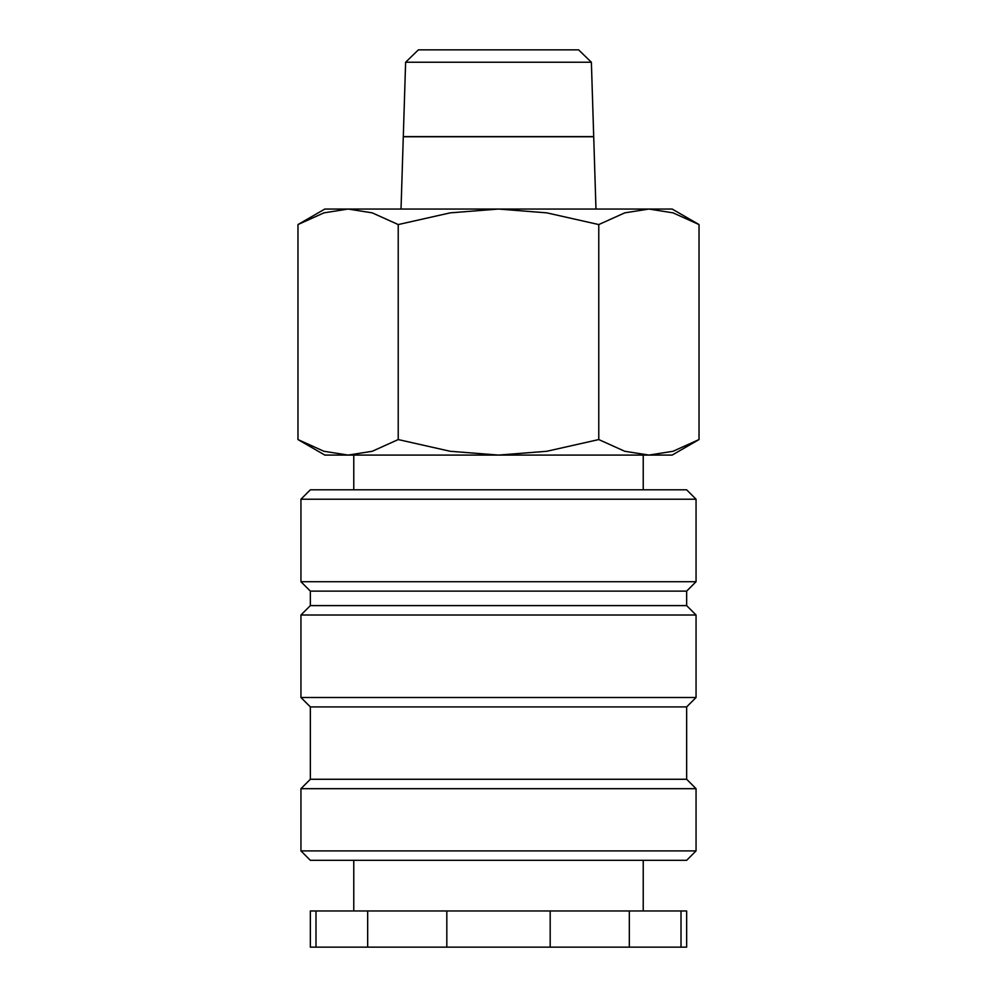 <?xml version="1.0" encoding="UTF-8"?>
<svg xmlns="http://www.w3.org/2000/svg" width="997" height="997" viewBox="0 0 997 997"><rect width="100%" height="100%" fill="white"/><g stroke="black" fill="none" stroke-linecap="round" stroke-linejoin="round"><path stroke-width="1.5" d="M643.227 489.814L643.227 455.081M353.773 455.081L353.773 489.814M696.056 499.223L686.646 489.814L310.354 489.814L300.944 499.223L300.944 581.712L310.354 591.121L310.354 605.603L300.944 614.999L300.944 697.501L310.354 706.91L310.354 779.268L300.944 788.677L300.944 850.902L310.354 860.311L686.646 860.311L696.056 850.902L696.056 788.677L686.646 779.268L686.646 706.91L696.056 697.501L696.056 614.999L686.646 605.603L686.646 591.121L696.056 581.712L696.056 499.223L300.944 499.223M643.227 910.971L643.227 860.311M353.773 860.311L353.773 910.971M315.987 910.971L310.354 910.971L310.354 947.15L367.669 947.15L367.669 910.971L315.987 910.971L315.987 947.15M681.013 947.15L686.646 947.15L686.646 910.971L629.331 910.971L629.331 947.15L681.013 947.15L681.013 910.971M699.034 224.562L672.165 209.046L648.897 209.046L673.05 212.86L699.034 224.562L699.034 439.565L673.05 451.28L648.897 455.081L672.165 455.081L699.034 439.565M324.835 209.046L297.966 224.562L323.95 212.86L348.103 209.046L498.5 209.046L546.805 212.86L598.773 224.562L624.758 212.86L648.897 209.046L498.5 209.046L450.195 212.86L398.227 224.562L372.242 212.86L348.103 209.046L324.835 209.046M297.966 439.565L324.835 455.081L648.897 455.081L624.758 451.28L598.773 439.565L546.805 451.28L498.5 455.081L450.195 451.28L398.227 439.565L372.242 451.28L348.103 455.081L323.95 451.28L297.966 439.565L297.966 224.562M405.617 62.238L418.391 49.85L578.609 49.85L591.383 62.238L593.701 136.614L403.299 136.614L405.617 62.238L591.383 62.238M401.031 209.046L403.287 136.763L593.713 136.763L595.969 209.046M398.227 439.565L398.227 224.562M598.773 439.565L598.773 224.562M446.818 910.971L446.818 947.15L550.182 947.15L550.182 910.971L367.669 910.971M550.182 947.15L629.331 947.15M367.669 947.15L446.818 947.15M550.182 910.971L629.331 910.971M300.944 850.902L696.056 850.902M300.944 788.677L696.056 788.677M310.354 779.268L686.646 779.268M310.354 706.91L686.646 706.91M300.944 697.501L696.056 697.501M300.944 614.999L696.056 614.999M310.354 605.603L686.646 605.603M310.354 591.121L686.646 591.121M300.944 581.712L696.056 581.712"/></g></svg>

